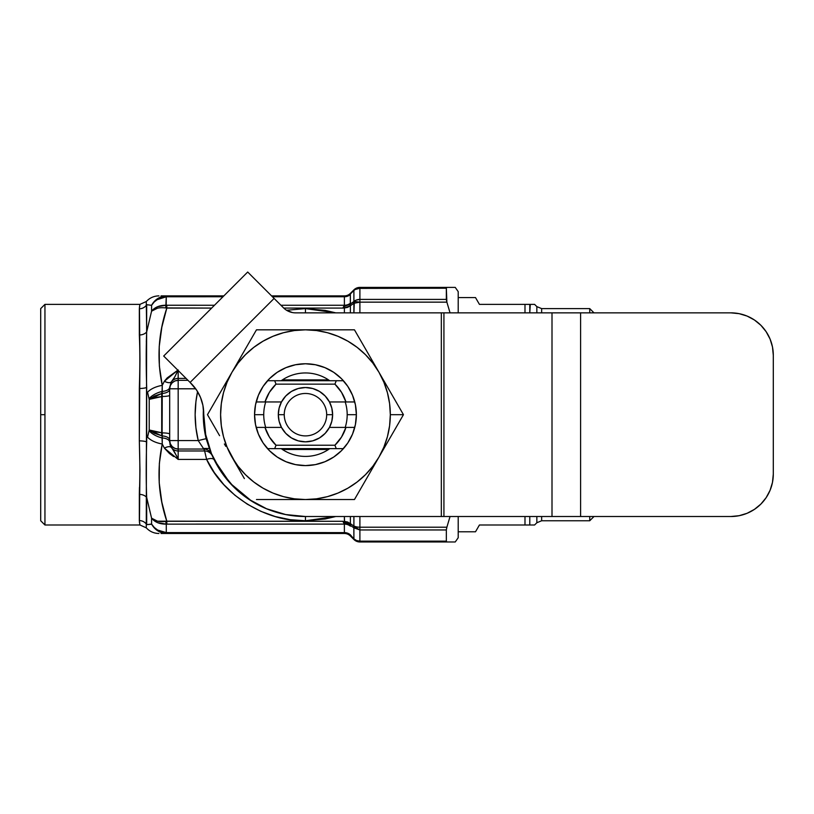 <?xml version="1.0" encoding="UTF-8"?>
<svg xmlns="http://www.w3.org/2000/svg" width="814" height="814" viewBox="0 0 814 814"><rect width="100%" height="100%" fill="white"/><g stroke="black" fill="none" stroke-linecap="round" stroke-linejoin="round"><path stroke-width="1.22" d="M139.438 522.517L139.957 469.759L139.326 440.883L139.957 359.442L139.438 306.847M139.866 524.725L139.662 523.89M139.662 305.474L139.957 304.365L44.943 304.365L44.943 524.999L139.957 524.999L139.326 520.594L139.326 494.383C140.008 479.405 140.008 461.569 139.326 440.883L139.326 388.482A8.486 2.015 180 0 0 146.683 387.474L146.683 441.89A8.486 2.015 -0 0 0 139.326 440.883A8.486 2.015 180 0 1 146.683 441.89C146.052 462.494 146.052 481.013 146.683 497.456A8.486 6.136 0 0 0 139.326 494.383A8.486 6.136 180 0 1 146.683 497.456L146.683 524.664A8.486 8.15 0 0 0 139.326 520.594A8.486 8.15 180 0 1 146.683 524.664C146.052 528.896 146.052 528.896 146.683 524.664C146.052 528.896 146.052 528.896 146.683 524.664L151.577 524.063C154.67 529.66 159.402 532.794 165.761 533.455L344.342 533.465A8.486 8.445 135 0 1 350.346 535.938L353.897 539.489L350.346 535.938A8.486 8.445 -45 0 0 344.342 533.465L344.342 532.875A8.486 7.855 -170 0 1 350.335 535.337L350.346 535.938L350.335 535.337A8.486 7.855 10 0 0 344.342 532.875L344.383 532.61A8.486 7.611 180 0 1 350.376 534.839L353.897 538.909L350.376 534.839A8.486 7.611 -0 0 0 344.383 532.61L344.383 524.104L342.826 521.286L344.2 522.822L350.325 524.989M146.683 304.701L151.577 305.311C154.894 300.081 159.788 297.242 166.28 296.774L165.761 295.909A8.486 1.068 86.4 0 1 166.28 296.774L166.819 295.879L165.761 295.909C159.402 296.571 154.67 299.705 151.577 305.311L151.577 311.172L154.263 308.577L157.774 306.644L166.28 305.24C159.788 305.158 154.894 307.132 151.577 311.172C154.67 308.292 159.402 307.214 165.761 307.946L166.28 296.774L157.774 299.226L154.263 301.902L151.577 305.311L146.683 304.701L146.276 527.828L139.957 524.999L44.943 524.999L44.943 414.682L40.7 414.682L40.7 520.757L40.7 308.608L40.7 414.682L44.943 414.682L44.943 304.365L139.957 304.365L146.276 301.536L146.683 331.919C146.052 348.28 146.052 366.799 146.683 387.474A8.486 2.015 0 0 1 139.326 388.482C140.008 367.613 140.008 349.776 139.326 334.981A8.486 6.136 180 0 0 146.683 331.919A8.486 6.136 -0 0 1 139.326 334.981L139.326 308.781A8.486 8.15 180 0 0 146.683 304.701C146.052 300.468 146.052 300.468 146.683 304.701A8.486 8.15 0 0 1 139.326 308.781L139.957 304.365M146.317 341.961L146.662 332.102M146.327 487.413L146.662 497.13M211.009 452.747L211.62 454.232A8.486 8.476 -22.9 0 0 203.805 449.053L204.629 450.966L178.174 450.966L178.174 440.578L169.688 440.578L178.174 440.578L178.174 388.797L169.688 388.797L178.174 388.797L178.174 380.321L174.929 380.962L172.171 382.804L170.33 385.551L169.688 388.797A8.486 8.476 0 0 1 178.174 380.321L178.174 378.408A8.486 8.476 180 0 0 171.276 381.949L169.688 387.21L169.688 440.578L170.33 443.813L172.171 446.571L174.929 448.402L178.174 449.053L178.174 450.966A8.486 8.476 180 0 1 171.276 447.415A8.486 8.476 -0 0 0 178.174 450.966L178.174 459.422L178.174 450.966L204.629 450.966L203.805 449.053A8.486 8.476 157.1 0 1 211.62 454.232L212.393 455.993A8.486 8.476 -23.9 0 0 204.629 450.966L206.614 459.422L178.174 459.422L164.367 448.107C167.725 446.479 170.024 446.245 171.276 447.415C173.087 449.267 175.386 453.266 178.174 459.422L206.614 459.422L214.347 472.629L223.83 484.645L234.89 495.227L247.303 504.181L260.836 511.324L275.224 516.534L290.201 519.698L305.464 520.757L325.244 518.976L335.765 516.514L305.464 520.757L305.464 516.514L305.464 520.757C266.209 522.12 222.833 495.207 206.614 459.422A8.486 3.897 153.6 0 1 214.224 459.9A8.486 3.897 -26.4 0 0 206.614 459.422L204.629 450.966A8.486 8.476 156.1 0 1 212.393 455.993L213.248 457.875M305.464 312.851L305.464 308.608L335.765 312.851L325.244 310.399L305.464 308.608L305.464 312.851M458.211 291.778L458.211 312.851L458.211 291.636L455.24 287.393L446.876 287.393L446.337 288.064L446.876 287.393L359.9 287.393L353.897 289.876L356.634 288.105L359.9 287.596L356.634 288.105L353.897 289.876A8.486 8.486 0 0 1 359.9 287.393L446.876 287.393L446.337 288.217L358.018 288.4M446.998 541.971L359.9 541.971L355.169 540.516L358.231 541.676L359.9 541.768L359.9 541.157L356.644 540.567L353.897 538.909A8.486 7.662 0 0 0 359.9 541.157L359.9 529.955L353.897 527.838L359.9 529.955L354.334 526.638L353.897 527.838A8.486 4.467 124.8 0 1 353.897 525.976L353.897 516.514L353.897 525.976L356.583 528.49L359.9 529.955L359.9 527.218A8.486 4.243 180 0 1 353.897 525.976A8.486 4.467 -55.2 0 0 353.887 527.828L353.897 538.909L356.634 540.944L359.9 541.971A8.486 8.486 0 0 1 353.897 539.489L355.169 540.516L353.897 539.489A8.486 1.333 -45 0 1 353.897 538.909A8.486 1.333 135 0 0 353.897 539.489A8.486 8.486 0 0 0 359.9 541.971L455.24 541.971L458.211 537.728L458.211 516.514L458.211 537.586M350.325 304.375L344.739 306.013L342.826 308.079L283.76 308.079L342.826 308.079L344.383 305.26L280.942 305.26L344.383 305.26L344.383 296.754L272.436 296.754L344.342 296.5A8.486 7.855 170 0 0 350.335 294.027L353.897 290.456L353.897 301.455L359.9 302.147L359.9 312.851L359.9 302.147L354.334 301.445L353.897 312.851L353.897 303.286L359.9 302.147L359.9 299.41L356.217 300.101L353.897 301.455A8.486 4.467 -124.8 0 0 353.887 303.296A8.486 4.467 55.2 0 1 353.897 301.455L353.897 290.456L350.335 294.027L350.325 303.998L344.2 306.542L344.383 307.977L350.356 305.749A7.641 3.928 -125.4 0 1 350.325 303.998L356.044 300.173M355.189 289.499L359.9 288.217L359.9 287.596L358.231 287.851L355.169 289.306L359.9 287.596L358.231 287.688M353.897 301.455A8.486 6.99 0 0 1 359.9 299.41L359.9 302.147L353.897 303.286L350.376 305.728L353.836 303.317A7.641 4.019 -124.8 0 1 353.836 301.577L350.376 303.958A7.641 4.009 55.1 0 0 350.376 305.728L347.639 307.356L344.383 307.977L344.383 312.851L344.383 307.977L342.826 308.079L344.383 305.26A8.486 7.061 180 0 0 350.376 303.195L350.325 303.998M350.376 305.728L350.376 312.851L350.376 305.728M286.528 310.246L305.464 308.608L286.518 310.246M212.393 455.993L214.224 459.9L230.108 483.18L251.77 501.21M203.449 408.832A102.188 102.188 0 0 0 206.135 438.665L209.229 447.985A101.831 101.831 0 0 0 305.504 516.514A101.831 101.831 0 0 1 209.229 447.985L206.135 438.665L198.229 440.578L206.135 438.665A102.188 102.188 0 0 1 203.449 408.832M173.606 456.552L169.414 453.479L164.367 448.107L162.261 443.996L164.367 448.107A8.486 3.643 -34.7 0 1 171.276 447.415L169.688 442.155A8.486 4.243 0 0 0 162.047 437.932L162.24 435.928L154.436 433.333L149.216 429.996L149.054 430.626A16.972 8.598 15.1 0 0 162.047 437.932A16.972 8.598 -164.9 0 1 149.054 430.626L147.558 437.149A16.972 8.344 12.2 0 0 162.261 443.996L162.047 437.932A8.486 4.243 180 0 1 169.688 442.155L169.688 387.21L171.276 381.949A8.486 3.643 -145.3 0 1 164.367 381.257L162.261 385.378L164.367 381.257L167.185 377.92L178.174 369.943C175.397 376.088 173.097 380.097 171.276 381.949C170.024 383.119 167.725 382.885 164.367 381.257L178.174 369.943L174.827 376.841L171.276 381.949A8.486 8.476 0 0 1 178.174 378.408L186.07 378.408L178.174 378.408L178.174 380.321L187.983 380.321L178.174 380.321L178.174 388.797L195.686 388.797L178.174 388.797L178.174 440.578L198.229 440.578L203.805 449.053L178.174 449.053L203.805 449.053L198.229 440.578A110.317 110.317 0 0 1 197.578 391.646L195.92 401.648L195.146 414.682L195.92 427.716L198.229 440.578L178.174 440.578L178.174 449.053A8.486 8.476 180 0 1 169.688 440.578L170.095 444.922L176.831 456.339M209.697 449.308L210.378 451.129M213.482 458.363L214.224 459.9M446.337 541.31L446.876 541.971L446.337 541.157L359.9 541.157L446.337 541.157L446.337 529.955L359.9 529.955L359.9 541.768L356.634 540.944L353.897 538.909L353.836 527.787A7.641 4.019 -55.2 0 1 353.836 526.048L353.897 525.976A8.486 4.243 -0 0 0 359.9 527.218L359.9 516.514L359.9 529.955L446.337 529.955L446.876 527.218L359.9 527.218L446.876 527.218L446.337 529.741M350.376 535.968A8.486 8.486 0 0 0 344.383 533.485L344.383 532.61L166.28 532.59L166.28 524.124L344.383 524.104L166.28 524.124L166.28 532.59L344.383 532.61L344.342 523.728A8.486 6.675 -6.1 0 1 345.889 523.778A8.486 6.675 173.9 0 0 344.342 523.728L342.826 521.286L350.376 523.646L350.376 516.514L350.376 523.646L353.836 526.048L350.376 523.646A7.641 4.009 124.9 0 0 350.376 525.406L353.836 527.787L350.325 525.366L350.376 526.17L350.335 525.457A8.486 6.675 173.9 0 0 349.094 524.694A8.486 6.675 -6.1 0 1 350.335 525.457L350.376 526.17A8.486 7.061 0 0 0 344.383 524.104A8.486 7.061 180 0 1 350.376 526.17L350.325 525.366A7.641 3.928 -54.6 0 1 350.356 523.616L347.649 522.018L344.383 521.387L344.383 516.514L344.587 523.239M356.634 541.259L355.169 540.516M355.169 540.058L359.9 541.768L358.231 541.676M209.402 448.483L203.337 448.483L209.402 448.483M159.982 490.811L160.826 496.662M161.966 502.777L166.819 521.286L165.761 521.418C159.402 522.15 154.67 521.082 151.577 518.192L151.577 524.063L154.263 527.462L152.533 525.488M157.173 522.476L154.334 520.838M154.263 527.462L157.774 530.138L166.28 532.59A8.486 1.068 93.6 0 1 165.761 533.455A8.486 1.068 -86.4 0 0 166.28 532.59L157.651 530.067M161.03 533.485L344.383 533.485M346.449 523.901L350.325 525.366M166.819 532.61L166.819 533.485L166.819 532.61M166.28 532.59C159.788 532.122 154.894 529.283 151.577 524.063L151.577 518.192C154.894 522.232 159.788 524.206 166.28 524.124L157.774 522.73M166.28 524.124L165.761 521.418A8.486 0.987 85.5 0 0 166.28 524.124M166.819 524.104L166.819 521.286L166.819 524.104M151.577 518.192L146.683 497.456L151.577 518.192L157.478 521.174L342.826 521.286L166.819 521.286L161.833 502.167L159.208 482.733L159.361 463.329L162.261 443.996L162.24 432.875L149.216 429.996L161.711 435.826L161.711 393.538L149.216 399.369L162.108 396.51L154.64 397.619L149.216 399.369L149.216 429.996L154.64 431.746L162.108 432.855L162.24 393.437A8.486 4.243 180 0 0 169.688 389.224A8.486 4.243 0 0 1 162.24 393.437L162.261 385.378L159.361 366.046L159.208 346.642L161.833 327.197L166.819 308.079L211.65 308.079L165.761 307.946M169.688 395.289A8.486 1.211 0 0 1 162.24 396.489A8.486 1.211 180 0 0 169.688 395.289M169.688 434.076A8.486 1.211 0 0 0 162.24 432.875A8.486 1.211 180 0 1 169.688 434.076M169.688 440.14A8.486 4.243 0 0 0 162.24 435.928A8.486 4.243 180 0 1 169.688 440.14M178.174 378.408L178.174 370.512L178.174 378.408M169.688 387.21A8.486 4.243 0 0 1 162.047 391.432A8.486 4.243 180 0 0 169.688 387.21M161.711 393.538L162.047 391.432A16.972 8.598 164.9 0 0 149.054 398.738L149.216 399.369L154.436 396.031L161.711 393.538M165.13 515.659L166.819 521.286C158.262 495.665 156.736 469.892 162.261 443.996A16.972 8.344 -167.8 0 1 147.558 437.149L149.216 429.996L149.216 399.369L147.558 392.216A16.972 8.344 -12.2 0 1 162.261 385.378A16.972 8.344 167.8 0 0 147.558 392.216L149.054 398.738A16.972 8.598 -15.1 0 1 162.047 391.432L162.261 385.378C156.736 359.473 158.262 333.709 166.819 308.079L161.966 326.587M156.949 299.745L166.28 296.774L166.198 305.24M164.397 305.24L157.774 306.644M139.469 487.413L139.326 494.312M146.266 301.719L146.276 301.536C149.735 297.843 153.958 295.95 158.923 295.879M157.478 308.191L151.577 311.172L151.577 305.311L154.111 301.648L157.478 298.728L162.006 296.591M151.577 311.172L146.683 331.919M151.658 524.216L146.683 524.664M166.819 533.485L165.761 533.455M162.006 532.773L157.478 530.636L153.938 527.523M157.478 521.174L156.848 521.021M160.816 332.763L159.595 341.961M344.383 295.879L271.561 295.879L344.383 295.879A8.486 8.486 0 0 0 350.376 293.396A8.486 8.486 0 0 1 344.383 295.879L344.342 295.899A8.486 8.445 -135 0 0 350.346 293.427L350.376 303.195A8.486 7.061 0 0 1 344.383 305.26L344.383 296.754A8.486 7.611 180 0 0 350.376 294.526A8.486 7.611 0 0 1 344.383 296.754L344.383 295.879M166.28 296.774L222.975 296.754L166.819 296.754L166.819 295.879L223.85 295.879L161.04 295.879M166.28 305.24L214.469 305.26L166.819 305.26L166.819 308.079M344.342 296.5L344.342 295.899A8.486 8.445 45 0 0 350.346 293.427L353.897 289.876L350.335 294.027A8.486 7.855 -10 0 1 344.342 296.5M350.346 293.427L350.335 294.027M355.169 289.306L359.9 287.596L359.9 299.41L359.9 288.217A8.486 7.662 180 0 0 353.897 290.456A8.486 1.333 -135 0 1 353.897 289.876A8.486 1.333 45 0 0 353.897 290.456L355.179 289.509M356.634 288.105L355.169 288.848M359.9 288.217L446.337 288.217L446.876 302.147L359.9 302.147L446.876 302.147L446.337 299.41L359.9 299.41L446.337 299.41L446.337 288.064M446.876 302.147L450.05 312.851L446.876 302.147M455.24 287.393L453.052 287.393M453.032 541.971L455.24 541.971M450.05 516.514L446.876 527.218M326.679 414.682A21.215 21.215 0 0 0 305.464 393.467A21.215 21.215 0 0 0 284.249 414.682L278.307 414.682A27.157 27.157 0 0 1 281.481 401.953L285.755 396.001L291.473 391.412L298.199 388.512L305.464 387.525L312.729 388.512L319.464 391.412L325.173 396.001L329.456 401.953A27.157 27.157 0 0 1 332.621 414.682L326.679 414.682A21.215 21.215 0 0 1 305.464 435.897A21.215 21.215 0 0 1 284.249 414.682A21.215 21.215 0 0 1 305.464 393.467A21.215 21.215 0 0 1 326.679 414.682L332.621 414.682L331.817 421.245L329.456 427.411L325.173 433.363L319.464 437.952L312.729 440.852L305.464 441.839L298.199 440.852L291.473 437.952L285.755 433.363L281.481 427.411L256.166 427.411L281.481 427.411A27.157 27.157 0 0 1 278.307 414.682L284.249 414.682A21.215 21.215 0 0 0 305.464 435.897A21.215 21.215 0 0 0 326.679 414.682M329.456 401.953L331.817 408.129L332.621 414.682A27.157 27.157 0 0 1 329.456 427.411L345.94 427.411A42.43 42.43 0 0 1 334.91 445.238L276.017 445.238L274.684 448.626L336.253 448.626L334.91 445.238L336.253 448.626L343.416 448.626L274.684 448.626L276.017 445.238A42.43 42.43 0 0 1 264.988 427.411L269.383 437.016L276.017 445.238L334.91 445.238L341.544 437.016L345.94 427.411L329.456 427.411A27.157 27.157 0 0 1 281.481 427.411L279.11 421.245L278.307 414.682L279.11 408.129L281.481 401.953L264.988 401.953A42.43 42.43 0 0 1 276.017 384.137L334.91 384.137L336.253 380.738L274.684 380.738L276.017 384.137L274.684 380.738L267.511 380.738L336.253 380.738L334.91 384.137A42.43 42.43 0 0 1 345.94 401.953L354.762 401.953L345.94 401.953L341.544 392.348L334.91 384.137L276.017 384.137L269.383 392.348L264.988 401.953L281.481 401.953A27.157 27.157 0 0 1 329.456 401.953L345.94 401.953L329.456 401.953M354.762 427.411L345.94 427.411L354.762 427.411L355.046 426.251M356.379 414.682L347.191 414.682A41.728 41.728 0 0 0 345.207 401.953A41.728 41.728 0 0 1 345.207 427.411A41.728 41.728 0 0 0 347.191 414.682L356.379 414.682A50.916 50.916 0 0 1 305.464 465.598A50.916 50.916 0 0 1 254.548 414.682L254.548 414.692A50.916 50.916 0 0 1 305.464 363.766A50.916 50.916 0 0 1 356.379 414.682L355.403 404.751L352.503 395.197L347.802 386.396L341.473 378.683L333.75 372.344L324.949 367.643L315.394 364.743L305.464 363.766L295.533 364.743L285.979 367.643L277.177 372.344L269.465 378.683L263.126 386.396L258.425 395.197L255.525 404.751L254.548 414.682L263.736 414.682L254.548 414.682L255.525 424.613L258.425 434.167L263.126 442.969L269.465 450.691L277.177 457.02L285.979 461.721L295.533 464.621L305.464 465.598L315.394 464.621L324.949 461.721L333.75 457.02L341.473 450.691L347.802 442.969L352.503 434.167L355.403 424.613L356.379 414.682M355.046 403.113L354.762 401.953M267.511 448.626L274.684 448.626L267.511 448.626M256.166 401.953L264.988 401.953L256.166 401.953L255.881 403.113M255.881 426.251L256.166 427.411M343.416 380.738L336.253 380.738L343.416 380.738M524.989 524.999L529.792 524.999L529.792 516.514L529.792 524.999L479.426 524.999L475.508 531.786L479.426 524.999L524.989 524.999L524.989 516.514L524.989 524.999L534.584 524.999L536.843 522.751L536.843 516.514M541.646 516.514L541.646 520.757L589.743 520.757L589.743 516.514L589.743 520.757L593.986 516.514M541.646 312.851L541.646 308.608L589.743 308.608L589.743 312.851L589.743 308.608L593.986 312.851M536.843 312.851L536.843 306.624L534.584 304.365L529.792 304.365L529.792 312.851L530.29 304.365M529.792 304.365L524.989 304.365L524.989 312.851L524.989 304.365L479.426 304.365L475.508 297.578L479.426 304.365L528.205 304.365M385.175 383.028L378.958 372.252A84.86 84.86 0 0 1 390.323 414.682L403.449 414.682L385.175 383.028M329.741 380.738A41.728 41.728 0 0 0 281.196 380.738A41.728 41.728 0 0 1 329.741 380.738M265.72 401.953A41.728 41.728 0 0 0 263.736 414.682A41.728 41.728 0 0 1 265.72 401.953M219.597 393.691L231.97 372.252L207.478 414.682L219.597 435.683L207.478 414.682L231.97 372.252A84.86 84.86 0 0 1 305.464 329.823L256.471 329.823L231.97 372.252L238.136 363.024L245.462 354.68L253.805 347.354L263.034 341.188L272.985 336.284L283.506 332.712L294.383 330.545L305.464 329.823A84.86 84.86 0 0 1 378.958 372.252L354.456 329.823L305.464 329.823L316.544 330.545L327.432 332.712L337.942 336.284L347.893 341.188L357.122 347.354L365.466 354.68L372.792 363.024L378.958 372.252L383.862 382.204L387.433 392.724L389.601 403.602L390.323 414.682L389.601 425.763L387.433 436.65L383.862 447.161L378.958 457.112A84.86 84.86 0 0 1 305.464 499.542L354.456 499.542L378.958 457.112L372.792 466.341L365.466 474.684L357.122 482.01L347.893 488.176L337.942 493.081L327.432 496.652L316.544 498.819L305.464 499.542A84.86 84.86 0 0 1 231.97 372.252L256.471 329.823L354.456 329.823L403.449 414.682L390.323 414.682A84.86 84.86 0 0 1 378.958 457.112L403.449 414.682L354.456 499.542L305.464 499.542L294.383 498.819L283.506 496.652L272.985 493.081L263.034 488.176L253.805 482.01L245.462 474.684L238.136 466.341L231.97 457.112L238.207 467.908L227.065 447.161L223.494 436.65L221.327 425.763L220.604 414.682L221.327 403.602L223.494 392.724L227.065 382.204L231.97 372.252M225.753 446.337L224.389 443.976M244.342 478.551L238.197 467.887L244.342 478.551M244.363 478.571L231.97 457.112M329.741 448.626A41.728 41.728 0 0 1 281.196 448.626A41.728 41.728 0 0 0 329.741 448.626M265.72 427.411A41.728 41.728 0 0 1 263.736 414.682A41.728 41.728 0 0 0 265.72 427.411M305.464 499.542L256.471 499.542M219.597 435.683L207.478 414.682M202.9 405.352L203.714 413.634A42.43 42.43 0 0 0 191.29 383.628L190.1 382.438L274.104 298.433L247.7 272.029L163.695 356.033L190.1 382.438L163.695 356.033L247.7 272.029L274.104 298.433L190.1 382.438L196.571 390.059L200.488 397.395L202.9 405.352L205.677 434.554L211.467 453.652L220.879 471.255L233.547 486.691L248.972 499.358L266.585 508.76L285.683 514.56L305.545 516.514L441.33 516.514L441.33 312.851L295.553 312.851A16.972 16.972 0 0 1 283.557 307.875L274.104 298.433L283.557 307.875M580.606 312.851L552.004 312.851L552.004 516.514L580.606 516.514L580.606 312.851L730.87 312.851A42.43 42.43 0 0 1 773.3 355.28L773.3 474.084A42.43 42.43 0 0 1 730.87 516.514L580.606 516.514L580.606 312.851L730.87 312.851L739.143 313.665L747.11 316.076L754.446 320.004L760.876 325.274L766.147 331.705L770.075 339.041L772.486 346.998L773.3 355.28L773.3 474.084L772.486 482.366L770.075 490.323L766.147 497.659L760.876 504.09L754.446 509.361L747.11 513.288L739.143 515.7L730.87 516.514L552.004 516.514L552.004 312.851L580.606 312.851M730.87 312.851L739.143 313.665L747.11 316.076M754.446 320.004L760.876 325.274M770.075 339.041L772.486 346.998M770.075 490.323L766.147 497.659M747.11 513.288L739.143 515.7M295.553 312.851L441.33 312.851L441.33 516.514L443.925 516.514L443.925 312.851L441.33 312.851L552.004 312.851L443.925 312.851L443.925 516.514L552.004 516.514L305.545 516.514A101.831 101.831 0 0 1 203.714 414.682L203.714 413.634M292.246 312.525L286.131 309.992L292.246 312.525M282.427 379.894L328.5 379.894L282.427 379.894M328.5 449.481L282.427 449.481L328.5 449.481M196.571 390.059L200.488 397.395M205.677 434.554L211.467 453.652M248.972 499.358L266.585 508.76L285.683 514.56M44.943 524.999L40.7 520.757M44.943 304.365L40.7 308.608M146.276 527.828C149.735 531.532 153.958 533.414 158.923 533.485M475.508 531.786L458.211 531.786M541.646 308.608L536.843 306.624M541.646 520.757L536.843 522.751M458.211 297.578L475.508 297.578"/></g></svg>
